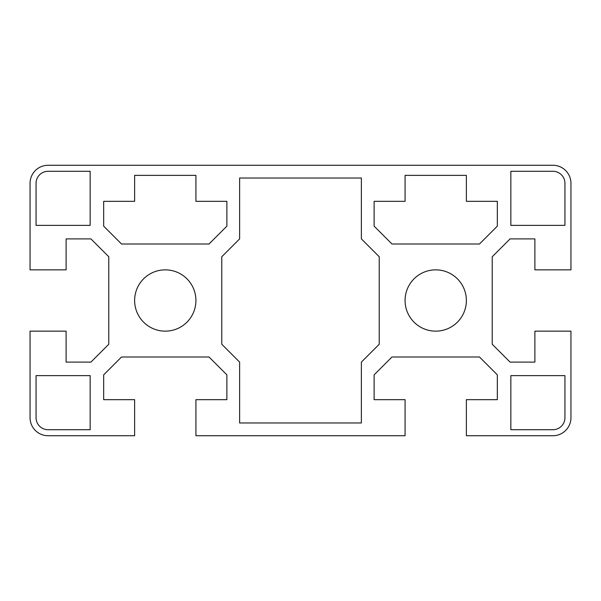 <?xml version="1.0" encoding="UTF-8"?>
<svg xmlns="http://www.w3.org/2000/svg" width="601" height="601" viewBox="0 0 601 601"><rect width="100%" height="100%" fill="white"/><g stroke="black" fill="none" stroke-linecap="round" stroke-linejoin="round"><path stroke-width="0.9" d="M552.92 165.275L48.08 165.275A18.03 18.03 0 0 0 30.05 183.305L30.05 269.849L66.11 269.849L66.11 238.897L90.924 238.897L108.781 256.755L108.781 344.245L90.924 362.102L66.11 362.102L66.11 331.151L30.05 331.151L30.05 417.695A18.03 18.03 0 0 0 48.08 435.725L134.624 435.725L134.624 399.665L103.672 399.665L103.672 374.851L121.53 356.994L209.02 356.994L226.877 374.851L226.877 399.665L195.926 399.665L195.926 435.725L405.074 435.725L405.074 399.665L374.123 399.665L374.123 374.851L391.98 356.994L479.47 356.994L497.327 374.851L497.327 399.665L466.376 399.665L466.376 435.725L552.92 435.725A18.03 18.03 0 0 0 570.95 417.695L570.95 331.151L534.89 331.151L534.89 362.102L510.076 362.102L492.219 344.245L492.219 256.755L510.076 238.897L534.89 238.897L534.89 269.849L570.95 269.849L570.95 183.305A18.03 18.03 0 0 0 552.92 165.275M134.624 300.5A30.651 30.651 0 0 1 180.601 273.958A30.651 30.651 0 0 1 180.601 327.042A30.651 30.651 0 0 1 134.624 300.5M405.074 300.5A30.651 30.651 0 0 1 451.05 273.958A30.651 30.651 0 0 1 451.05 327.042A30.651 30.651 0 0 1 405.074 300.5M564.94 225.375L510.85 225.375L510.85 171.285L552.92 171.285A12.02 12.02 0 0 1 564.94 183.305L564.94 225.375M90.15 171.285L90.15 225.375L36.06 225.375L36.06 183.305A12.02 12.02 0 0 1 48.08 171.285L90.15 171.285M36.06 375.625L90.15 375.625L90.15 429.715L48.08 429.715A12.02 12.02 0 0 1 36.06 417.695L36.06 375.625M564.94 375.625L564.94 417.695A12.02 12.02 0 0 1 552.92 429.715L510.85 429.715L510.85 375.625L564.94 375.625M405.074 201.335L405.074 175.372L466.376 175.372L466.376 201.335L497.327 201.335L497.327 226.149L479.47 244.006L391.98 244.006L374.123 226.149L374.123 201.335L405.074 201.335M134.624 201.335L134.624 175.372L195.926 175.372L195.926 201.335L226.877 201.335L226.877 226.149L209.02 244.006L121.53 244.006L103.672 226.149L103.672 201.335L134.624 201.335M361.374 178.024L361.374 238.897L379.231 256.755L379.231 344.245L361.374 362.102L361.374 422.976L239.626 422.976L239.626 362.102L221.769 344.245L221.769 256.755L239.626 238.897L239.626 178.024L361.374 178.024"/></g></svg>
